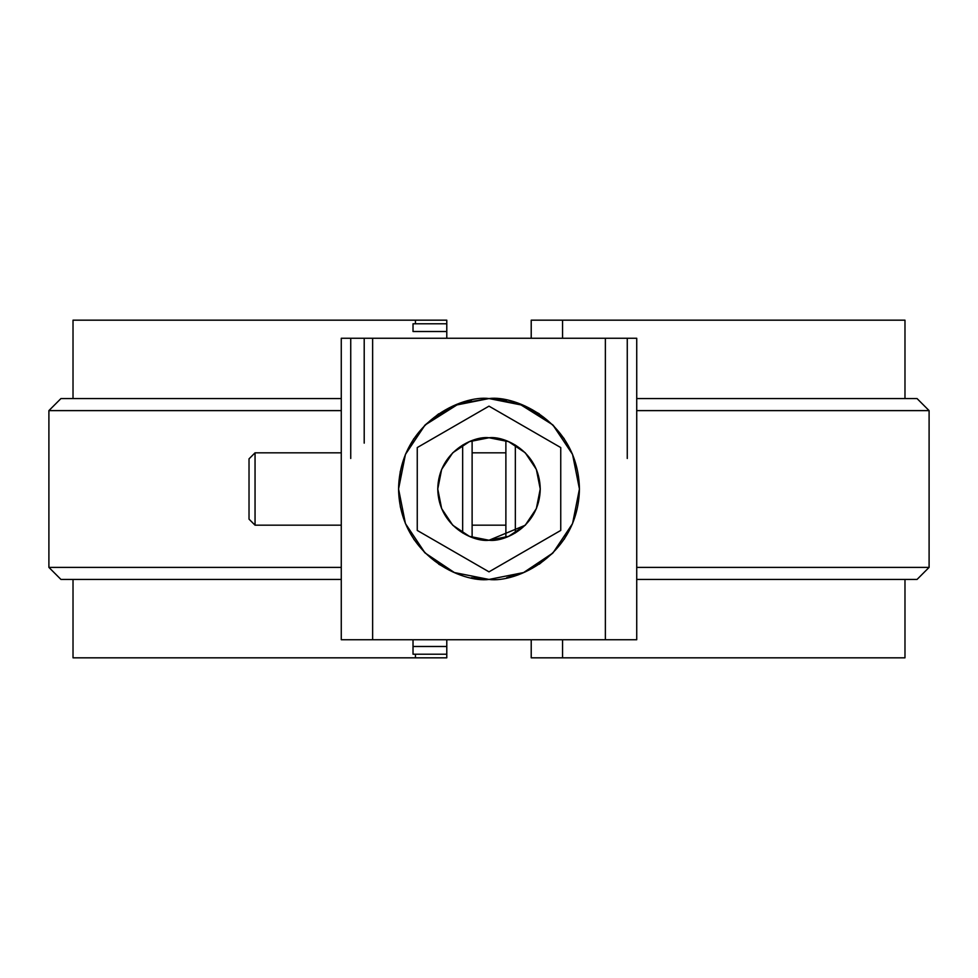 <?xml version="1.0" encoding="UTF-8"?>
<svg xmlns="http://www.w3.org/2000/svg" width="978" height="978" viewBox="0 0 978 978"><rect width="100%" height="100%" fill="white"/><g stroke="black" fill="none" stroke-linecap="round" stroke-linejoin="round"><path stroke-width="1.47" d="M74.951 320.173L446.787 320.173L446.787 323.791L413.022 323.791L413.022 331.518L446.787 331.518L446.787 338.266L446.787 323.791L446.787 331.518L413.022 331.518L413.022 323.791L446.787 323.791L446.787 320.173L415.442 320.173L415.442 323.791L415.442 320.173L73.02 320.173L73.02 398.559M415.442 654.209L415.442 657.827L446.787 657.827L446.787 654.209L413.022 654.209L413.022 639.734L413.022 646.482L446.787 646.482L446.787 654.209L413.022 654.209L413.022 646.482L446.787 646.482L446.787 639.734L446.787 657.827L415.442 657.827L415.442 654.209M903.342 320.173L531.213 320.173L531.213 338.266L531.213 320.173L562.558 320.173L562.558 338.266L562.558 320.173L904.98 320.173L904.98 398.559M903.342 657.827L531.213 657.827L531.213 639.734L531.213 657.827L562.558 657.827L562.558 639.734L562.558 657.827L904.98 657.827L904.98 579.441M917.046 398.559L636.727 398.559L917.046 398.559L929.1 410.613L636.727 410.613L929.1 410.613L929.1 567.387L636.727 567.387L929.1 567.387L917.046 579.441L636.727 579.441L917.046 579.441M60.954 579.441L341.273 579.441L60.954 579.441L48.9 567.387L341.273 567.387L48.9 567.387L48.9 410.613L341.273 410.613L48.9 410.613L60.954 398.559L341.273 398.559L60.954 398.559M73.02 579.441L73.02 657.827L415.442 657.827L74.951 657.827M605.37 338.266L605.37 639.734L372.63 639.734L372.63 338.266L605.37 338.266L341.273 338.266L372.63 338.266L372.63 639.734L341.273 639.734L341.273 338.266L341.273 639.734L636.727 639.734L636.727 338.266L636.727 639.734L605.37 639.734L605.37 338.266L636.727 338.266M360.564 338.266L350.735 338.266L350.735 458.474M627.265 458.474L627.265 338.266L613.793 338.266M506.653 400.283L489 398.559C515.455 394.916 578.206 422.056 579.441 489L572.558 454.391L579.441 489L572.558 523.609L552.949 552.949L523.609 572.558L489 579.441L454.391 572.558L425.051 552.949L405.442 523.609L398.559 489L405.442 454.391L425.051 425.051L454.391 405.442L489 398.559L523.609 405.442L552.949 425.051L572.558 454.391L579.441 489C578.206 555.944 515.455 583.084 489 579.441C462.545 583.084 399.794 555.944 398.559 489C399.794 422.056 462.545 394.916 489 398.559L458.865 403.731L425.063 425.027M564.22 438.743L552.949 425.051L572.436 454.085M539.257 413.78L523.609 405.442M471.347 400.283L454.391 405.442M438.743 413.78L425.051 425.051M413.78 438.743L405.442 454.391L424.807 425.283M400.283 471.347L398.559 489L405.32 454.697M400.283 506.653L405.442 523.609M413.792 539.257L425.051 552.949M438.743 564.22L454.391 572.558M471.359 577.729L489 579.441M506.653 577.717L523.609 572.558M539.257 564.208L552.949 552.949M564.22 539.257L572.558 523.609M552.717 424.807L519.025 403.682L489 398.559M350.735 338.266L364.207 338.266L364.207 443.144L364.207 338.266L372.63 338.266M462.655 532.973L462.655 445.027L462.655 532.973M472.117 440.601L472.117 537.399L472.117 440.601M515.345 445.027L515.345 532.973L515.345 445.027M505.883 537.399L505.883 440.601L505.883 537.399M560.749 530.431L560.749 447.569L489 406.151L417.251 447.569L417.251 530.431L489 571.849L560.749 530.431L560.749 447.569L489 406.151L417.251 447.569L417.251 530.431L489 571.849L560.749 530.431M489 540.247C474.012 542.313 438.45 526.934 437.753 489C438.45 451.066 474.012 435.687 489 437.753C503.988 435.687 539.55 451.066 540.247 489L536.347 508.609L525.235 525.235L508.609 536.347L489 540.247L469.391 536.347L452.765 525.235L441.653 508.609L437.753 489L441.653 469.391L452.765 452.765L469.391 441.653L489 437.753L508.609 441.653L525.235 452.765L536.347 469.391L540.247 489C539.55 526.934 503.988 542.313 489 540.247L525.223 525.259M525.467 525.003L536.347 508.609M536.482 508.303L540.247 489.342M505.883 525.174L472.117 525.174L505.883 525.174M341.273 525.174L255.05 525.174L341.273 525.174M341.273 452.826L255.05 452.826L255.05 525.174L249.023 519.147L249.023 458.853L249.023 519.147M249.023 458.853L255.05 452.826L255.05 525.174M505.883 452.826L472.117 452.826"/></g></svg>
